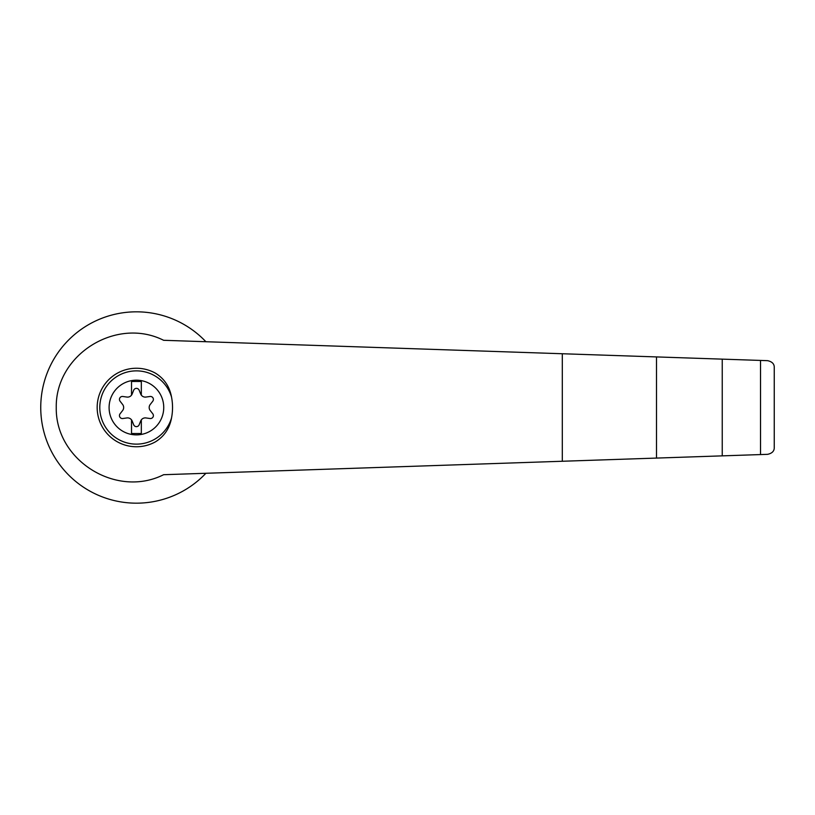 <?xml version="1.0" encoding="UTF-8"?>
<svg xmlns="http://www.w3.org/2000/svg" width="815" height="815" viewBox="0 0 815 815"><rect width="100%" height="100%" fill="white"/><g stroke="black" fill="none" stroke-linecap="round" stroke-linejoin="round"><path stroke-width="1.22" d="M163.611 340.293C116.29 316.475 55.328 354.647 56.255 407.5C55.328 460.353 116.29 498.525 163.611 474.707L656.493 458.081L656.493 356.919L163.611 340.293M205.889 341.719A95.671 95.671 0 0 0 69.387 339.234A95.671 95.671 0 0 0 69.387 475.766A95.671 95.671 0 0 0 205.889 473.281M656.493 458.081L767.608 454.332C772.151 453.334 774.362 451.052 774.25 447.466L774.25 367.534C774.362 363.948 772.151 361.666 767.608 360.668L656.493 356.919M136.421 380.187A27.313 27.313 0 0 1 162.593 415.334A27.313 27.313 0 0 1 109.23 404.851A27.313 27.313 0 0 1 136.421 380.187M131.521 419.857A4.91 4.91 0 0 0 126.916 417.942L122.81 418.513A2.944 2.944 0 0 1 120.08 413.786L122.627 410.515A4.91 4.91 0 0 0 122.627 404.485L120.08 401.214A2.944 2.944 0 0 1 122.81 396.487L126.916 397.058A4.91 4.91 0 0 0 131.521 395.143L131.521 381.491L141.331 381.491L141.331 395.143A4.91 4.91 0 0 0 145.936 397.058L150.042 396.487A2.944 2.944 0 0 1 152.772 401.214L150.215 404.485A4.91 4.91 0 0 0 150.215 410.515L152.772 413.786A2.944 2.944 0 0 1 150.042 418.513L145.936 417.942A4.91 4.91 0 0 0 140.71 420.958L139.151 424.798A2.944 2.944 0 0 1 133.691 424.798L132.142 420.958A4.91 4.91 0 0 0 131.521 419.857L131.521 433.509L141.331 433.509L141.331 419.857M171.517 418.014C169.54 428.537 164.151 436.504 155.319 441.903A39.252 39.252 0 0 1 97.168 407.5A39.252 39.252 0 0 1 155.319 373.097C164.151 378.496 169.551 386.463 171.517 396.987A52.924 51.121 90 0 1 171.517 418.014A36.634 36.634 0 0 1 115.119 437.298A36.634 36.634 0 0 1 115.119 377.702A36.634 36.634 0 0 1 171.517 396.987M760.517 454.576L760.517 360.424M722.243 455.86L722.243 359.14M131.521 395.143A4.91 4.91 0 0 0 132.142 394.042L133.691 390.202A2.944 2.944 0 0 1 139.151 390.202L140.71 394.042A4.91 4.91 0 0 0 141.331 395.143M774.25 447.466L774.25 367.534M562.299 461.259L562.299 353.741"/></g></svg>

